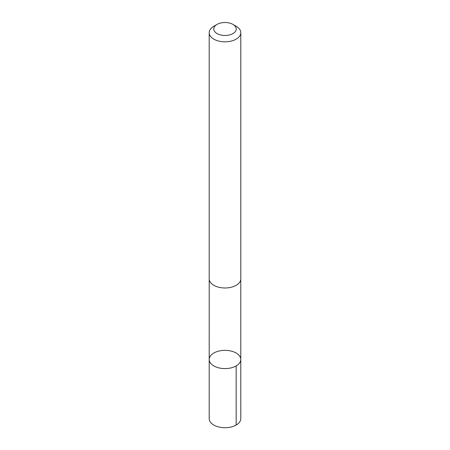 <?xml version="1.0" encoding="UTF-8"?>
<svg xmlns="http://www.w3.org/2000/svg" width="450" height="450" viewBox="0 0 450 450"><rect width="100%" height="100%" fill="white"/><g stroke="black" fill="none" stroke-linecap="round" stroke-linejoin="round"><path stroke-width="0.67" d="M213.424 365.67A15.789 9.118 180 0 1 209.211 359.466A15.789 9.118 180 0 1 225 350.353A15.789 9.118 180 0 1 240.789 359.466A15.789 9.118 180 0 1 230.771 367.954A15.789 9.118 180 0 1 213.424 365.67A15.789 9.118 180 0 1 209.211 359.466L209.205 418.607A15.795 9.118 0 0 0 213.424 424.811A15.795 9.118 0 0 0 230.771 427.101A15.795 9.118 0 0 0 240.795 418.607L240.789 359.466A15.789 9.118 180 0 1 230.771 367.954A15.789 9.118 180 0 1 213.424 365.67M217.058 24.401L213.829 26.263A15.795 9.118 0 0 0 209.205 32.709L209.205 278.865A15.795 9.118 0 0 0 225 287.983A15.795 9.118 0 0 0 240.795 278.865L240.795 32.709A15.795 9.118 0 0 0 236.576 26.505A15.795 9.118 0 0 0 236.171 26.263L232.942 24.401A11.233 6.486 0 0 0 217.058 24.401A11.233 6.486 0 0 0 216.956 33.514A11.233 6.486 0 0 0 232.746 33.688A11.233 6.486 0 0 0 233.235 24.576A11.233 6.486 0 0 0 232.942 24.401M209.205 32.709A15.795 9.118 0 0 0 225 41.828A15.795 9.118 0 0 0 240.795 32.709M236.166 365.912L236.171 425.059M209.216 279.186L209.211 359.466M240.784 279.186L240.789 359.466"/></g></svg>
